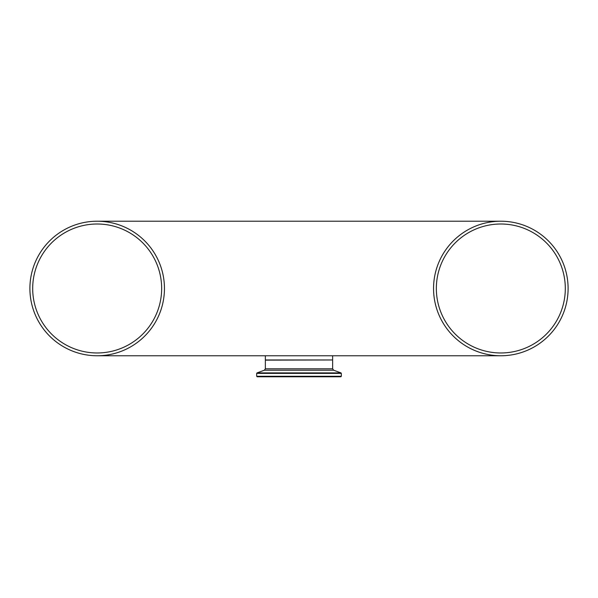 <?xml version="1.0" encoding="UTF-8"?>
<svg xmlns="http://www.w3.org/2000/svg" width="598" height="598" viewBox="0 0 598 598"><rect width="100%" height="100%" fill="white"/><g stroke="black" fill="none" stroke-linecap="round" stroke-linejoin="round"><path stroke-width="0.9" d="M530.075 349.075L527.645 350.189M529.252 349.464L527.907 350.069M482.466 353.209L480.381 352.581M480.942 352.76L480.441 352.603M482.87 353.321L481.016 352.783M482.362 353.179L485.77 354.061M479.432 352.274L480.904 352.745M484.44 353.739L483.438 353.478M489.493 354.801L487.833 354.494M485.808 354.068L484.417 353.732M487.078 354.345L484.716 353.807M474.663 350.465L473.489 349.957M473.818 350.107L471.441 349.008M474.05 350.204L472.241 349.389M474.976 350.6L474.371 350.346M469.991 348.283L472.719 349.606M471.837 349.195L471.299 348.94M478.572 351.975L475.881 350.966M507.396 355.444L508.412 355.332M506.962 355.481L504.981 355.638M504.032 355.69L503.561 355.705M504.772 355.646L503.269 355.72M507.485 355.436L506.932 355.489M496.123 355.601L494.748 355.489M495.024 355.511L494.651 355.481M494.284 355.444L495.697 355.571M495.473 355.548L495.877 355.578M498.433 355.72L497.955 355.705M494.591 355.474L494.15 355.429M494.501 355.466L493.963 355.414M497.491 355.683L497.102 355.661M496.953 355.653L496.572 355.631M514.489 354.36L513.256 354.607M515.192 354.21L514.43 354.375M514.893 354.278L515.483 354.151M514.527 354.352L514.018 354.457M519.363 353.156L517.584 353.642M521 352.671A67.275 67.275 0 0 1 520.028 352.962M523.115 351.968L524.117 351.602L523.115 351.968M525.365 351.131L524.117 351.602M522.6 352.14L524.282 351.542M524.207 351.572L526.098 350.832M525.627 351.026L526.195 350.794L525.627 351.026M522.114 352.304L524.169 351.587M473.631 350.024L471.59 349.075M474.565 350.428L474.184 350.264M470.97 348.776L471.852 349.202M529.439 349.374L531.017 348.612M484.627 353.784L483.647 353.53M485.307 353.949L484.664 353.792L485.307 353.949M476.905 351.37L475.477 350.802M477.084 351.437L476.128 351.063M487.647 354.457L486.966 354.322M490.831 355.018L488.566 354.636M490.218 354.92L488.312 354.592M487.856 354.502L486.421 354.203M486.48 354.218L487.377 354.405M486.742 354.27L486.256 354.166M488.402 354.607L489.074 354.726M568.1 288.49A67.275 67.275 0 0 0 500.825 221.215A67.275 67.275 0 0 0 433.55 288.49A67.275 67.275 0 0 0 500.825 355.765A67.275 67.275 0 0 0 568.1 288.49M299 376.785L340.808 376.785L341.316 376.284L256.684 376.284L257.185 376.785L338.745 376.785M265.363 355.765L265.363 359.966L332.638 359.966L332.638 355.765M295.27 355.765L302.723 355.765M500.825 352.97A64.479 64.479 0 0 1 436.346 288.49A64.479 64.479 0 0 1 500.825 224.003A64.479 64.479 0 0 1 565.304 288.49A64.479 64.479 0 0 1 500.825 352.97M97.175 224.003A64.479 64.479 0 0 1 161.654 288.49A64.479 64.479 0 0 1 97.175 352.97A64.479 64.479 0 0 1 32.688 288.49A64.479 64.479 0 0 1 97.175 224.003M164.45 288.49A67.275 67.275 0 0 0 63.538 230.23A67.275 67.275 0 0 0 63.538 346.75A67.275 67.275 0 0 0 164.45 288.49M500.825 221.215L97.175 221.215M256.684 376.284L256.684 373.376L341.316 373.376L340.987 372.898L257.013 372.898L264.368 370.222L333.632 370.222L332.638 368.802L265.363 368.802L265.363 360.138L332.466 359.966M332.638 368.802L332.638 360.138M341.316 376.284L341.316 373.376M256.684 373.376L257.013 372.898M333.632 370.222L340.987 372.898M264.368 370.222L265.363 368.802M97.175 355.765L500.825 355.765"/></g></svg>
